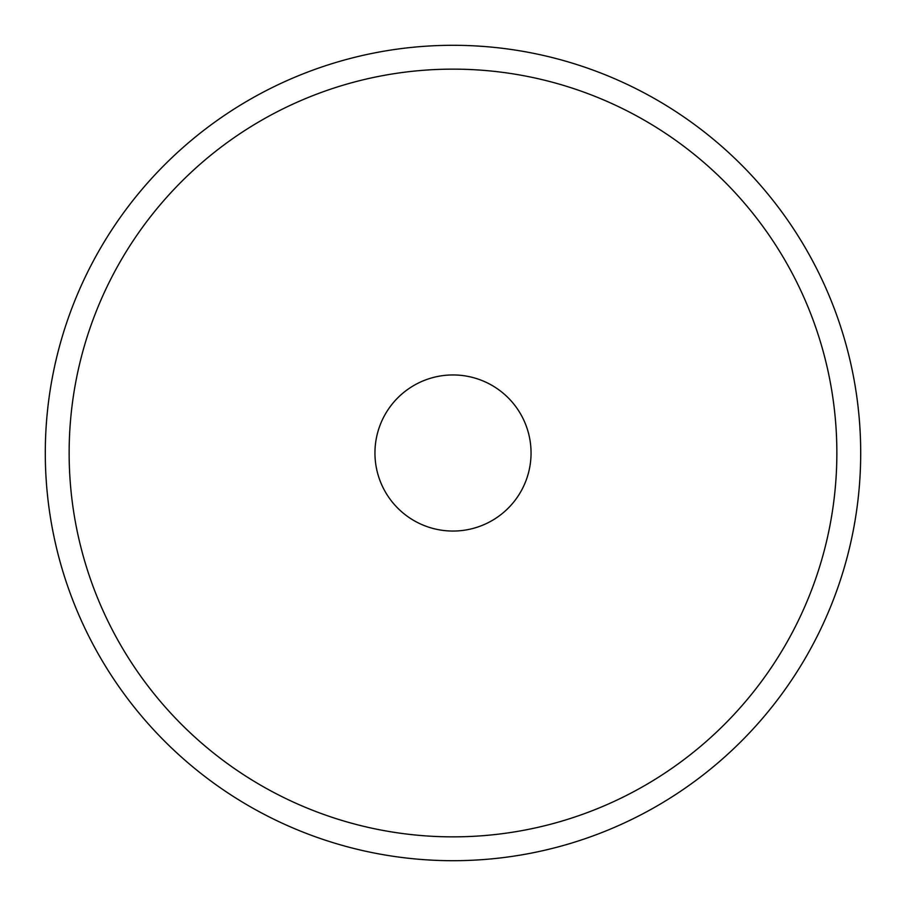 <?xml version="1.0" encoding="UTF-8"?>
<svg xmlns="http://www.w3.org/2000/svg" width="906" height="906" viewBox="0 0 906 906"><rect width="100%" height="100%" fill="white"/><g stroke="black" fill="none" stroke-linecap="round" stroke-linejoin="round"><path stroke-width="1.36" d="M374.948 453A78.052 78.052 0 0 0 453 531.052A78.052 78.052 0 0 0 531.052 453A78.052 78.052 0 0 0 453 374.948A78.052 78.052 0 0 0 374.948 453M860.7 453A407.7 407.7 0 0 0 453 45.3A407.7 407.7 0 0 0 45.3 453A407.7 407.7 0 0 0 453 860.7A407.7 407.7 0 0 0 860.7 453M69.139 453A383.861 383.861 0 0 1 453 69.139A383.861 383.861 0 0 1 836.861 453A383.861 383.861 0 0 1 453 836.861A383.861 383.861 0 0 1 69.139 453"/></g></svg>

